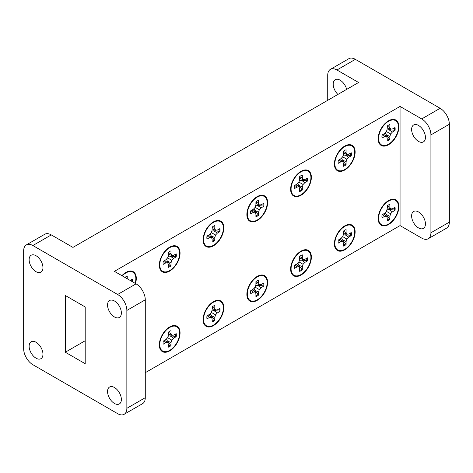 <?xml version="1.0" encoding="UTF-8"?>
<svg xmlns="http://www.w3.org/2000/svg" width="473" height="473" viewBox="0 0 473 473"><rect width="100%" height="100%" fill="white"/><g stroke="black" fill="none" stroke-linecap="round" stroke-linejoin="round"><path stroke-width="0.71" d="M135.479 283.51A14.657 8.467 120 0 0 133.256 271.679A14.657 8.467 120 0 0 125.93 272.407A14.657 8.467 120 0 0 121.904 275.67M129.927 271.585A14.657 8.467 120 0 0 129.726 271.047M169.695 271.076A14.657 8.467 120 0 0 179.273 258.157A14.657 8.467 120 0 0 177.026 246.415A14.657 8.467 120 0 0 169.695 247.137A14.657 8.467 120 0 0 160.122 260.055A14.657 8.467 120 0 0 162.369 271.804A14.657 8.467 120 0 0 169.695 271.076M173.697 246.315A14.657 8.467 120 0 0 173.49 245.777M213.465 245.812A14.657 8.467 120 0 0 223.043 232.893A14.657 8.467 120 0 0 220.796 221.145A14.657 8.467 120 0 0 213.465 221.872A14.657 8.467 120 0 0 203.887 234.785A14.657 8.467 120 0 0 206.133 246.534A14.657 8.467 120 0 0 213.465 245.812M217.462 221.045A14.657 8.467 120 0 0 217.261 220.513M257.229 220.542A14.657 8.467 120 0 0 266.807 207.623A14.657 8.467 120 0 0 264.561 195.875A14.657 8.467 120 0 0 257.229 196.602A14.657 8.467 120 0 0 247.657 209.521A14.657 8.467 120 0 0 249.904 221.263A14.657 8.467 120 0 0 257.229 220.542M261.232 195.775A14.657 8.467 120 0 0 261.025 195.243M300.999 195.272A14.657 8.467 120 0 0 310.578 182.353A14.657 8.467 120 0 0 308.331 170.605A14.657 8.467 120 0 0 300.999 171.332A14.657 8.467 120 0 0 291.421 184.251A14.657 8.467 120 0 0 293.668 195.999A14.657 8.467 120 0 0 300.999 195.272M304.996 170.505A14.657 8.467 120 0 0 304.795 169.973M344.77 170.002A14.657 8.467 120 0 0 354.342 157.083A14.657 8.467 120 0 0 352.095 145.335A14.657 8.467 120 0 0 344.77 146.062A14.657 8.467 120 0 0 335.191 158.981A14.657 8.467 120 0 0 337.438 170.729A14.657 8.467 120 0 0 344.77 170.002M348.767 145.235A14.657 8.467 120 0 0 348.566 144.703M388.534 144.732A14.657 8.467 120 0 0 398.112 131.813A14.657 8.467 120 0 0 395.866 120.065A14.657 8.467 120 0 0 388.534 120.792A14.657 8.467 120 0 0 378.956 133.711A14.657 8.467 120 0 0 381.208 145.459A14.657 8.467 120 0 0 388.534 144.732M392.537 119.965A14.657 8.467 120 0 0 392.33 119.433M169.695 350.877A14.657 8.467 120 0 0 179.273 337.959A14.657 8.467 120 0 0 177.026 326.21A14.657 8.467 120 0 0 169.695 326.938A14.657 8.467 120 0 0 160.122 339.856A14.657 8.467 120 0 0 162.369 351.605A14.657 8.467 120 0 0 169.695 350.877M173.697 326.11A14.657 8.467 120 0 0 173.49 325.578M213.465 325.607A14.657 8.467 120 0 0 223.043 312.688A14.657 8.467 120 0 0 220.796 300.94A14.657 8.467 120 0 0 213.465 301.668A14.657 8.467 120 0 0 203.887 314.586A14.657 8.467 120 0 0 206.133 326.335A14.657 8.467 120 0 0 213.465 325.607M217.462 300.84A14.657 8.467 120 0 0 217.261 300.308M257.229 300.337A14.657 8.467 120 0 0 266.807 287.418A14.657 8.467 120 0 0 264.561 275.67A14.657 8.467 120 0 0 257.229 276.398A14.657 8.467 120 0 0 247.657 289.316A14.657 8.467 120 0 0 249.904 301.065A14.657 8.467 120 0 0 257.229 300.337M261.232 275.576A14.657 8.467 120 0 0 261.025 275.038M300.999 275.067A14.657 8.467 120 0 0 310.578 262.148A14.657 8.467 120 0 0 308.331 250.406A14.657 8.467 120 0 0 300.999 251.128A14.657 8.467 120 0 0 291.421 264.046A14.657 8.467 120 0 0 293.668 275.794A14.657 8.467 120 0 0 300.999 275.067M304.996 250.306A14.657 8.467 120 0 0 304.795 249.768M337.899 94.434A9.773 5.641 60 0 1 335.227 79.695A9.773 5.641 60 0 1 340.117 80.174A9.773 5.641 60 0 1 346.662 89.379M418.528 211.951A9.773 5.641 60 0 1 424.914 220.56A9.773 5.641 60 0 1 423.412 228.394A9.773 5.641 60 0 1 418.528 227.909A9.773 5.641 60 0 1 412.143 219.295A9.773 5.641 60 0 1 413.644 211.466A9.773 5.641 60 0 1 418.528 211.951M418.528 125.446A9.773 5.641 60 0 1 424.914 134.06A9.773 5.641 60 0 1 423.412 141.894A9.773 5.641 60 0 1 418.528 141.409A9.773 5.641 60 0 1 412.143 132.795A9.773 5.641 60 0 1 413.644 124.967A9.773 5.641 60 0 1 418.528 125.446M36.043 358.191A9.773 5.641 60 0 1 29.657 349.577A9.773 5.641 60 0 1 31.159 341.748A9.773 5.641 60 0 1 36.043 342.233A9.773 5.641 60 0 1 42.428 350.842A9.773 5.641 60 0 1 40.932 358.676A9.773 5.641 60 0 1 36.043 358.191M36.043 271.691A9.773 5.641 60 0 1 29.657 263.077A9.773 5.641 60 0 1 31.159 255.249A9.773 5.641 60 0 1 36.043 255.733A9.773 5.641 60 0 1 42.428 264.342A9.773 5.641 60 0 1 40.932 272.176A9.773 5.641 60 0 1 36.043 271.691M114.454 403.463A9.773 5.641 60 0 1 108.075 394.849A9.773 5.641 60 0 1 109.57 387.02A9.773 5.641 60 0 1 114.454 387.505A9.773 5.641 60 0 1 120.84 396.114A9.773 5.641 60 0 1 119.344 403.948A9.773 5.641 60 0 1 114.454 403.463M114.454 316.963A9.773 5.641 60 0 1 108.075 308.349A9.773 5.641 60 0 1 109.57 300.521A9.773 5.641 60 0 1 114.454 300.999A9.773 5.641 60 0 1 120.84 309.614A9.773 5.641 60 0 1 119.344 317.448A9.773 5.641 60 0 1 114.454 316.963M388.534 224.533A14.657 8.467 120 0 0 398.112 211.614A14.657 8.467 120 0 0 395.866 199.866A14.657 8.467 120 0 0 388.534 200.593A14.657 8.467 120 0 0 378.956 213.512A14.657 8.467 120 0 0 381.208 225.254A14.657 8.467 120 0 0 388.534 224.533M392.537 199.766A14.657 8.467 120 0 0 392.33 199.234M344.77 249.803A14.657 8.467 120 0 0 354.342 236.884A14.657 8.467 120 0 0 352.095 225.136A14.657 8.467 120 0 0 344.77 225.863A14.657 8.467 120 0 0 335.191 238.776A14.657 8.467 120 0 0 337.438 250.524A14.657 8.467 120 0 0 344.77 249.803M348.767 225.036A14.657 8.467 120 0 0 348.566 224.504M398.461 206.831A14.036 8.1 -60 0 1 389.149 223.646A14.036 8.1 -60 0 1 378.69 219.655A14.036 8.1 -60 0 1 378.613 218.29A14.036 8.1 -60 0 1 389.758 200.487A14.036 8.1 -60 0 1 398.461 206.831M381.918 216.38A9.354 5.404 120 0 0 382.054 217.834L384.632 216.344L386.459 216.161L387.216 217.834L387.216 220.808A9.354 5.404 120 0 0 389.858 219.283L389.858 216.303L390.615 213.761L392.436 211.839L395.02 210.349A9.354 5.404 120 0 0 395.02 207.292L392.436 208.782L390.615 208.96L389.858 207.292L389.858 204.312A9.354 5.404 120 0 0 387.216 205.838L387.216 208.818L386.459 211.36L384.632 213.288L382.054 214.777A9.354 5.404 120 0 0 381.918 216.38M394.299 207.706A9.111 5.262 -60 0 1 394.34 208.469A9.111 5.262 -60 0 1 394.21 210.006L388.895 209.509L386.884 209.923M354.691 232.101A14.036 8.1 -60 0 1 345.379 248.916A14.036 8.1 -60 0 1 334.919 244.925A14.036 8.1 -60 0 1 334.843 243.56A14.036 8.1 -60 0 1 345.988 225.751A14.036 8.1 -60 0 1 354.691 232.101M338.154 241.65A9.354 5.404 120 0 0 338.284 243.098L340.867 241.614L342.689 241.431L343.445 243.098L343.445 246.078A9.354 5.404 120 0 0 346.088 244.553L346.088 241.573L346.845 239.031L348.672 237.103L351.25 235.613A9.354 5.404 120 0 0 351.25 232.562L348.672 234.052L346.845 234.23L346.088 232.562L346.088 229.582A9.354 5.404 120 0 0 343.445 231.108L343.445 234.088L342.689 236.63L340.867 238.558L338.284 240.048A9.354 5.404 120 0 0 338.154 241.65M350.534 232.976A9.111 5.262 -60 0 1 350.57 233.739A9.111 5.262 -60 0 1 350.446 235.276L345.13 234.779L343.12 235.187M310.921 257.371A14.036 8.1 -60 0 1 301.614 274.18A14.036 8.1 -60 0 1 291.149 270.195A14.036 8.1 -60 0 1 291.078 268.83A14.036 8.1 -60 0 1 302.223 251.021A14.036 8.1 -60 0 1 310.921 257.371M294.383 266.92A9.354 5.404 120 0 0 294.519 268.368L297.097 266.878L298.924 266.701L299.675 268.368L299.675 271.348A9.354 5.404 120 0 0 302.324 269.823L302.324 266.843L303.081 264.301L304.902 262.373L307.48 260.883A9.354 5.404 120 0 0 307.48 257.832L304.902 259.316L303.081 259.5L302.324 257.832L302.324 254.852A9.354 5.404 120 0 0 299.675 256.378L299.675 259.358L298.924 261.9L297.097 263.828L294.519 265.312A9.354 5.404 120 0 0 294.383 266.92M306.764 258.24A9.111 5.262 -60 0 1 306.8 259.009A9.111 5.262 -60 0 1 306.675 260.546L301.36 260.049L299.35 260.457M267.156 282.641A14.036 8.1 -60 0 1 257.844 299.45A14.036 8.1 -60 0 1 247.385 295.465A14.036 8.1 -60 0 1 247.308 294.1A14.036 8.1 -60 0 1 258.453 276.291A14.036 8.1 -60 0 1 267.156 282.641M250.619 292.19A9.354 5.404 120 0 0 250.749 293.638L253.327 292.148L255.154 291.971L255.911 293.638L255.911 296.618A9.354 5.404 120 0 0 258.554 295.087L258.554 292.113L259.31 289.571L261.137 287.643L263.715 286.153A9.354 5.404 120 0 0 263.715 283.096L261.137 284.586L259.31 284.77L258.554 283.096L258.554 280.122A9.354 5.404 120 0 0 255.911 281.648L255.911 284.628L255.154 287.17L253.327 289.092L250.749 290.582A9.354 5.404 120 0 0 250.619 292.19M263 283.51A9.111 5.262 -60 0 1 263.035 284.279A9.111 5.262 -60 0 1 262.911 285.816L257.59 285.314L255.58 285.727M223.386 307.911A14.036 8.1 -60 0 1 214.074 324.72A14.036 8.1 -60 0 1 203.615 320.735A14.036 8.1 -60 0 1 203.544 319.37A14.036 8.1 -60 0 1 214.683 301.561A14.036 8.1 -60 0 1 223.386 307.911M206.849 317.46A9.354 5.404 120 0 0 206.985 318.908L209.563 317.418L211.384 317.241L212.141 318.908L212.141 321.888A9.354 5.404 120 0 0 214.789 320.357L214.789 317.383L215.54 314.841L217.367 312.913L219.945 311.423A9.354 5.404 120 0 0 219.945 308.366L217.367 309.856L215.54 310.04L214.789 308.366L214.789 305.387A9.354 5.404 120 0 0 212.141 306.918L212.141 309.898L211.384 312.44L209.563 314.362L206.985 315.852A9.354 5.404 120 0 0 206.849 317.46M219.23 308.78A9.111 5.262 -60 0 1 219.265 309.549A9.111 5.262 -60 0 1 219.141 311.08L213.826 310.584L211.815 310.998M179.622 333.175A14.036 8.1 -60 0 1 170.31 349.99A14.036 8.1 -60 0 1 159.85 346.005A14.036 8.1 -60 0 1 159.773 344.634A14.036 8.1 -60 0 1 170.919 326.831A14.036 8.1 -60 0 1 179.622 333.175M163.079 342.724A9.354 5.404 120 0 0 163.215 344.178L165.792 342.689L167.619 342.505L168.376 344.178L168.376 347.158A9.354 5.404 120 0 0 171.019 345.627L171.019 342.647L171.776 340.105L173.597 338.183L176.181 336.693A9.354 5.404 120 0 0 176.181 333.636L173.597 335.126L171.776 335.31L171.019 333.636L171.019 330.657A9.354 5.404 120 0 0 168.376 332.188L168.376 335.162L167.619 337.704L165.792 339.632L163.215 341.122A9.354 5.404 120 0 0 163.079 342.724M175.459 334.05A9.111 5.262 -60 0 1 175.501 334.819A9.111 5.262 -60 0 1 175.371 336.35L170.055 335.854L168.045 336.268M398.461 127.036A14.036 8.1 -60 0 1 389.149 143.845A14.036 8.1 -60 0 1 378.69 139.86A14.036 8.1 -60 0 1 378.613 138.494A14.036 8.1 -60 0 1 389.758 120.686A14.036 8.1 -60 0 1 398.461 127.036M381.918 136.585A9.354 5.404 120 0 0 382.054 138.033L384.632 136.543L386.459 136.366L387.216 138.033L387.216 141.013A9.354 5.404 120 0 0 389.858 139.482L389.858 136.508L390.615 133.965L392.436 132.038L395.02 130.548A9.354 5.404 120 0 0 395.02 127.491L392.436 128.981L390.615 129.164L389.858 127.491L389.858 124.517A9.354 5.404 120 0 0 387.216 126.043L387.216 129.023L386.459 131.565L384.632 133.487L382.054 134.976A9.354 5.404 120 0 0 381.918 136.585M394.299 127.905A9.111 5.262 -60 0 1 394.34 128.674A9.111 5.262 -60 0 1 394.21 130.205L388.895 129.708L386.884 130.122M354.691 152.3A14.036 8.1 -60 0 1 345.379 169.115A14.036 8.1 -60 0 1 334.919 165.13A14.036 8.1 -60 0 1 334.843 163.759A14.036 8.1 -60 0 1 345.988 145.956A14.036 8.1 -60 0 1 354.691 152.3M338.154 161.849A9.354 5.404 120 0 0 338.284 163.303L340.867 161.813L342.689 161.63L343.445 163.303L343.445 166.283A9.354 5.404 120 0 0 346.088 164.752L346.088 161.772L346.845 159.23L348.672 157.308L351.25 155.818A9.354 5.404 120 0 0 351.25 152.761L348.672 154.251L346.845 154.435L346.088 152.761L346.088 149.781A9.354 5.404 120 0 0 343.445 151.313L343.445 154.293L342.689 156.829L340.867 158.757L338.284 160.246A9.354 5.404 120 0 0 338.154 161.849M350.534 153.175A9.111 5.262 -60 0 1 350.57 153.944A9.111 5.262 -60 0 1 350.446 155.475L345.13 154.978L343.12 155.392M310.921 177.57A14.036 8.1 -60 0 1 301.614 194.385A14.036 8.1 -60 0 1 291.149 190.4A14.036 8.1 -60 0 1 291.078 189.029A14.036 8.1 -60 0 1 302.223 171.226A14.036 8.1 -60 0 1 310.921 177.57M294.383 187.119A9.354 5.404 120 0 0 294.519 188.573L297.097 187.083L298.924 186.9L299.675 188.573L299.675 191.547A9.354 5.404 120 0 0 302.324 190.022L302.324 187.042L303.081 184.5L304.902 182.578L307.48 181.088A9.354 5.404 120 0 0 307.48 178.031L304.902 179.521L303.081 179.699L302.324 178.031L302.324 175.051A9.354 5.404 120 0 0 299.675 176.583L299.675 179.557L298.924 182.099L297.097 184.027L294.519 185.517A9.354 5.404 120 0 0 294.383 187.119M306.764 178.445A9.111 5.262 -60 0 1 306.8 179.208A9.111 5.262 -60 0 1 306.675 180.745L301.36 180.248L299.35 180.662M267.156 202.84A14.036 8.1 -60 0 1 257.844 219.655A14.036 8.1 -60 0 1 247.385 215.664A14.036 8.1 -60 0 1 247.308 214.299A14.036 8.1 -60 0 1 258.453 196.496A14.036 8.1 -60 0 1 267.156 202.84M250.619 212.389A9.354 5.404 120 0 0 250.749 213.843L253.327 212.353L255.154 212.17L255.911 213.843L255.911 216.817A9.354 5.404 120 0 0 258.554 215.292L258.554 212.312L259.31 209.77L261.137 207.848L263.715 206.358A9.354 5.404 120 0 0 263.715 203.301L261.137 204.791L259.31 204.969L258.554 203.301L258.554 200.321A9.354 5.404 120 0 0 255.911 201.847L255.911 204.827L255.154 207.369L253.327 209.297L250.749 210.787A9.354 5.404 120 0 0 250.619 212.389M263 203.715A9.111 5.262 -60 0 1 263.035 204.478A9.111 5.262 -60 0 1 262.911 206.015L257.59 205.519L255.58 205.932M223.386 228.11A14.036 8.1 -60 0 1 214.074 244.925A14.036 8.1 -60 0 1 203.615 240.934A14.036 8.1 -60 0 1 203.544 239.569A14.036 8.1 -60 0 1 214.683 221.76A14.036 8.1 -60 0 1 223.386 228.11M206.849 237.659A9.354 5.404 120 0 0 206.985 239.107L209.563 237.623L211.384 237.44L212.141 239.107L212.141 242.087A9.354 5.404 120 0 0 214.789 240.562L214.789 237.582L215.54 235.04L217.367 233.112L219.945 231.622A9.354 5.404 120 0 0 219.945 228.571L217.367 230.061L215.54 230.239L214.789 228.571L214.789 225.591A9.354 5.404 120 0 0 212.141 227.117L212.141 230.097L211.384 232.639L209.563 234.567L206.985 236.057A9.354 5.404 120 0 0 206.849 237.659M219.23 228.985A9.111 5.262 -60 0 1 219.265 229.748A9.111 5.262 -60 0 1 219.141 231.285L213.826 230.789L211.815 231.196M179.622 253.38A14.036 8.1 -60 0 1 170.31 270.189A14.036 8.1 -60 0 1 159.85 266.204A14.036 8.1 -60 0 1 159.773 264.839A14.036 8.1 -60 0 1 170.919 247.03A14.036 8.1 -60 0 1 179.622 253.38M163.079 262.929A9.354 5.404 120 0 0 163.215 264.377L165.792 262.887L167.619 262.71L168.376 264.377L168.376 267.357A9.354 5.404 120 0 0 171.019 265.832L171.019 262.852L171.776 260.31L173.597 258.382L176.181 256.892A9.354 5.404 120 0 0 176.181 253.841L173.597 255.325L171.776 255.509L171.019 253.841L171.019 250.861A9.354 5.404 120 0 0 168.376 252.387L168.376 255.367L167.619 257.909L165.792 259.837L163.215 261.321A9.354 5.404 120 0 0 163.079 262.929M175.459 254.249A9.111 5.262 -60 0 1 175.501 255.018A9.111 5.262 -60 0 1 175.371 256.555L170.055 256.059L168.045 256.467M122.241 275.865A14.036 8.1 -60 0 1 127.148 272.3A14.036 8.1 -60 0 1 135.852 278.65A14.036 8.1 -60 0 1 135.142 283.315M131.695 279.519A9.111 5.262 -60 0 1 131.731 280.288A9.111 5.262 -60 0 1 131.671 281.311M132.47 281.766A9.354 5.404 120 0 0 132.41 279.105L130.134 280.424M127.249 278.757L127.249 276.131A9.354 5.404 120 0 0 124.919 277.409M168.376 254.036L171.776 255.509M168.376 252.606L171.019 253.841M166.585 258.997L167.235 260.948L171.019 265.832M167.235 260.948L171.019 262.852M167.619 257.909L171.776 260.31M170.055 256.059L173.597 258.382M175.371 256.555L176.181 256.892M170.321 265.3A9.111 5.262 -60 0 1 168.376 266.53M163.404 261.214L165.792 262.887M164.645 260.499L167.619 262.71M212.141 228.766L215.54 230.239M212.141 227.336L214.789 228.571M210.355 233.733L210.999 235.678L214.789 240.562M210.999 235.678L214.789 237.582M211.384 232.639L215.54 235.04M213.826 230.789L217.367 233.112M219.141 231.285L219.945 231.622M214.092 240.036A9.111 5.262 -60 0 1 212.141 241.26M207.168 235.944L209.563 237.623M208.41 235.229L211.384 237.44M255.911 203.496L259.31 204.969M255.911 202.066L258.554 203.301M254.119 208.463L254.77 210.408L258.554 215.292M254.77 210.408L258.554 212.312M255.154 207.369L259.31 209.77M257.59 205.519L261.137 207.848M262.911 206.015L263.715 206.358M257.856 214.766A9.111 5.262 -60 0 1 255.911 215.99M250.938 210.674L253.327 212.353M252.18 209.959L255.154 212.17M299.675 178.232L303.081 179.699M299.675 176.796L302.324 178.031M297.889 183.193L298.534 185.138L302.324 190.022M298.534 185.138L302.324 187.042M298.924 182.099L303.081 184.5M301.36 180.248L304.902 182.578M306.675 180.745L307.48 181.088M301.626 189.496A9.111 5.262 -60 0 1 299.675 190.725M294.709 185.404L297.097 187.083M295.944 184.689L298.924 186.9M343.445 152.962L346.845 154.435M343.445 151.531L346.088 152.761M341.654 157.923L342.304 159.868L346.088 164.752M342.304 159.868L346.088 161.772M342.689 156.835L346.845 159.23M345.13 154.978L348.672 157.308M350.446 155.475L351.25 155.818M345.391 164.226A9.111 5.262 -60 0 1 343.445 165.455M338.473 160.14L340.867 161.813M339.715 159.425L342.689 161.63M387.216 127.692L390.615 129.164M387.216 126.261L389.858 127.491M385.424 132.653L386.074 134.598L389.858 139.482M386.074 134.598L389.858 136.508M386.459 131.565L390.615 133.965M388.895 129.708L392.436 132.038M394.21 130.205L395.02 130.548M389.161 138.956A9.111 5.262 -60 0 1 387.216 140.185M382.243 134.87L384.632 136.543M383.485 134.155L386.459 136.366M168.376 333.837L171.776 335.31M168.376 332.407L171.019 333.636M166.585 338.798L167.235 340.743L171.019 345.627M167.235 340.743L171.019 342.647M167.619 337.704L171.776 340.105M170.055 335.854L173.597 338.183M175.371 336.35L176.181 336.693M170.321 345.101A9.111 5.262 -60 0 1 168.376 346.331M163.404 341.015L165.792 342.689M164.645 340.294L167.619 342.505M212.141 308.567L215.54 310.04M212.141 307.137L214.789 308.366M210.355 313.528L210.999 315.473L214.789 320.357M210.999 315.473L214.789 317.383M211.384 312.44L215.54 314.841M213.826 310.584L217.367 312.913M219.141 311.08L219.945 311.423M214.092 319.831A9.111 5.262 -60 0 1 212.141 321.061M207.168 315.745L209.563 317.418M208.41 315.03L211.384 317.241M255.911 283.297L259.31 284.77M255.911 281.867L258.554 283.096M254.119 288.258L254.77 290.209L258.554 295.087M254.77 290.209L258.554 292.113M255.154 287.17L259.31 289.571M257.59 285.314L261.137 287.643M262.911 285.816L263.715 286.153M257.856 294.561A9.111 5.262 -60 0 1 255.911 295.791M250.938 290.475L253.327 292.148M252.18 289.76L255.154 291.971M299.675 258.027L303.081 259.5M299.675 256.597L302.324 257.832M297.889 262.988L298.534 264.939L302.324 269.823M298.534 264.939L302.324 266.843M298.924 261.9L303.081 264.301M301.36 260.049L304.902 262.373M306.675 260.546L307.48 260.883M301.626 269.291A9.111 5.262 -60 0 1 299.675 270.521M294.709 265.205L297.097 266.878M295.944 264.49L298.924 266.701M343.445 232.757L346.845 234.23M343.445 231.327L346.088 232.562M341.654 237.724L342.304 239.669L346.088 244.553M342.304 239.669L346.088 241.573M342.689 236.63L346.845 239.031M345.13 234.779L348.672 237.103M350.446 235.276L351.25 235.613M345.391 244.027A9.111 5.262 -60 0 1 343.445 245.251M338.473 239.935L340.867 241.614M339.715 239.22L342.689 241.431M387.216 207.487L390.615 208.96M387.216 206.057L389.858 207.292M385.424 212.454L386.074 214.399L389.858 219.283M386.074 214.399L389.858 216.303M386.459 211.36L390.615 213.761M388.895 209.509L392.436 211.839M394.21 210.006L395.02 210.349M389.161 218.757A9.111 5.262 -60 0 1 387.216 219.98M382.243 214.665L384.632 216.344M383.485 213.95L386.459 216.161M335.12 247.781A14.657 8.467 120 0 0 335.688 247.692M378.891 222.511A14.657 8.467 120 0 0 379.452 222.422M124.151 414.295L142.58 403.658A13.031 7.521 -120 0 0 145.276 397.692L126.853 408.329A13.031 7.521 60 0 1 124.151 414.295A13.031 7.521 60 0 1 117.635 413.65L32.862 364.707A13.031 7.521 60 0 1 23.65 348.749L23.65 250.861A13.031 7.521 60 0 1 26.346 244.896A13.031 7.521 60 0 1 32.862 245.54L117.635 294.484A13.031 7.521 60 0 1 126.853 310.448L126.853 408.329M126.853 310.448L145.276 299.805A13.031 7.521 -120 0 0 136.064 283.847L117.635 294.484M145.276 299.805L145.276 397.692M145.276 372.689L400.052 225.597L400.052 106.431L114.413 271.342L136.064 283.847M32.862 245.54L51.291 234.904A13.031 7.521 -120 0 0 44.775 234.259L26.346 244.896M51.291 234.904L72.948 247.403L358.587 82.491L336.936 69.986A13.031 7.521 -120 0 0 330.42 69.342A13.031 7.521 -120 0 0 327.724 75.308L327.724 100.311M65.304 352.231L65.304 295.477L85.199 306.965L85.199 363.713L65.304 352.231L85.199 340.743M330.42 69.342L348.849 58.705A13.031 7.521 60 0 1 355.365 59.35L440.138 108.293A13.031 7.521 60 0 1 449.35 124.251L449.35 222.139A13.031 7.521 60 0 1 446.654 228.104L428.225 238.741A13.031 7.521 -120 0 0 430.921 232.775L449.35 222.139M400.052 225.597L421.709 238.096A13.031 7.521 -120 0 0 428.225 238.741M449.35 124.251L430.921 134.894A13.031 7.521 -120 0 0 421.709 118.93L440.138 108.293M400.052 106.431L421.709 118.93M430.921 134.894L430.921 232.775M291.356 273.051A14.657 8.467 120 0 0 291.918 272.962M247.586 298.321A14.657 8.467 120 0 0 248.148 298.232M203.816 323.591A14.657 8.467 120 0 0 204.383 323.497M160.051 348.861A14.657 8.467 120 0 0 160.613 348.767M378.891 142.716A14.657 8.467 120 0 0 379.452 142.621M335.12 167.986A14.657 8.467 120 0 0 335.688 167.891M291.356 193.25A14.657 8.467 120 0 0 291.918 193.161M247.586 218.52A14.657 8.467 120 0 0 248.148 218.431M203.816 243.79A14.657 8.467 120 0 0 204.383 243.701M160.051 269.06A14.657 8.467 120 0 0 160.613 268.971M355.365 59.35L336.936 69.986M378.317 216.439L378.69 219.655M334.553 241.703L334.919 244.925M290.783 266.973L291.149 270.195M247.012 292.243L247.385 295.465M203.248 317.513L203.615 320.735M159.478 342.783L159.85 346.005M378.317 136.638L378.69 139.86M334.553 161.908L334.919 165.13M290.783 187.178L291.149 190.4M247.012 212.448L247.385 215.664M203.248 237.712L203.615 240.934M159.478 262.982L159.85 266.204M124.174 273.595L127.148 272.3M167.945 248.325L170.919 247.03M211.709 223.055L214.683 221.76M255.479 197.785L258.453 196.496M299.249 172.515L302.223 171.226M343.014 147.245L345.988 145.956M386.784 121.975L389.758 120.686M167.945 328.12L170.919 326.831M211.709 302.85L214.683 301.561M255.479 277.586L258.453 276.291M299.249 252.316L302.223 251.021M343.014 227.046L345.988 225.751M386.784 201.776L389.758 200.487"/></g></svg>

